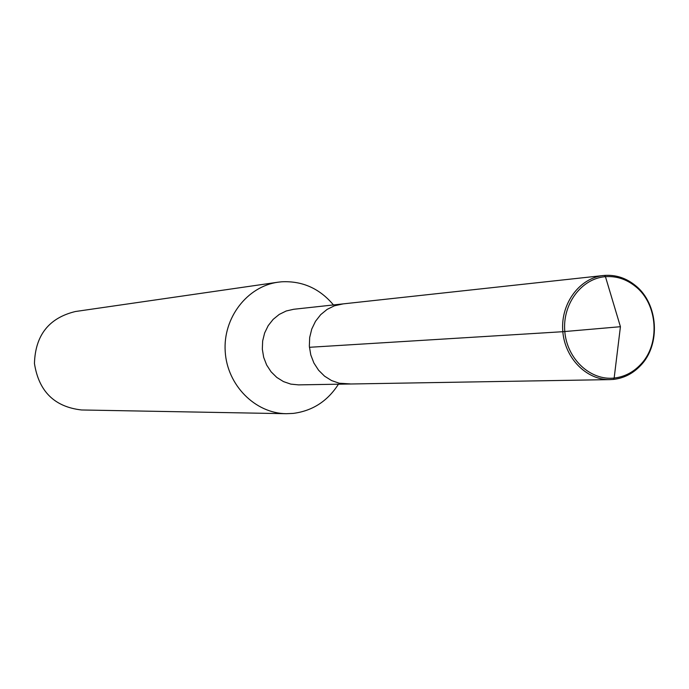 <?xml version="1.0" encoding="UTF-8"?>
<svg xmlns="http://www.w3.org/2000/svg" width="689" height="689" viewBox="0 0 689 689"><rect width="100%" height="100%" fill="white"/><g stroke="black" fill="none" stroke-linecap="round" stroke-linejoin="round"><path stroke-width="1.03" d="M343.122 303.901L334.415 305.795L327.103 309.404L320.695 314.658L315.493 321.315L311.764 329.041L309.68 337.489L309.344 346.248L310.773 354.887L313.9 363.008L318.568 370.208L324.553 376.16L331.573 380.569L339.281 383.239L350.09 383.894M347.308 384.049L339.281 383.239L331.573 380.569L324.553 376.16L318.568 370.208L313.9 363.008L310.773 354.887L309.344 346.248L309.68 337.489L311.764 329.041L315.493 321.315L320.695 314.658L327.103 309.404L334.415 305.795L342.278 303.978L293.703 309.275L286.211 310.989L279.252 314.408L273.145 319.377L268.193 325.656L264.645 332.959L262.655 340.934L262.328 349.194L263.68 357.358L266.652 365.015L271.096 371.819L276.789 377.426L283.472 381.594L290.81 384.118L298.458 384.875L610.032 379.613C586.236 380.225 564.282 357.557 562.724 330.332C560.863 303.126 579.811 277.882 603.486 275.514L604.529 275.419C615.845 274.653 626.137 278.02 635.396 285.522C658.434 303.625 661.027 344.844 640.434 365.695C632.846 373.636 623.864 378.209 613.477 379.406L610.032 379.613M333.467 304.943C319.644 288.493 302.376 280.776 281.672 281.792L277.986 282.206C247.162 286.426 222.917 317.905 225.208 351.528C227.146 385.177 255.137 413.374 286.245 413.701L293.178 413.409C312.47 410.92 327.559 401.187 338.445 384.204M277.986 282.206L75.377 311.523C48.928 317.939 35.285 335.276 34.45 363.508C38.808 391.421 54.517 406.906 81.56 409.972L286.245 413.701M309.421 347.299L562.827 331.702L620.427 326.707L605.442 276.668L604.529 275.419L605.442 276.668L620.427 326.707L614.157 378.054C590.327 380.733 566.978 358.952 564.799 331.547C562.258 304.168 581.516 278.416 605.442 276.668C616.474 275.919 626.508 279.2 635.534 286.512C658.004 304.159 660.527 344.371 640.443 364.688C633.045 372.439 624.286 376.892 614.157 378.054L613.477 379.406M342.278 303.978L603.486 275.514M635.534 286.512L635.396 285.522M640.443 364.688L640.434 365.695"/></g></svg>
